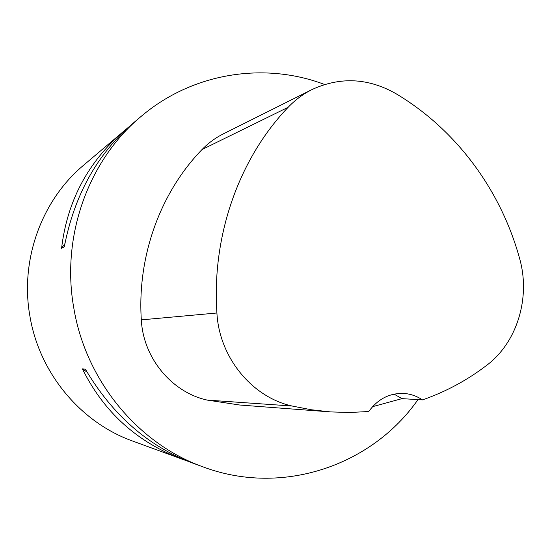 <?xml version="1.0" encoding="UTF-8"?>
<svg xmlns="http://www.w3.org/2000/svg" width="551" height="551" viewBox="0 0 551 551"><rect width="100%" height="100%" fill="white"/><g stroke="black" fill="none" stroke-linecap="round" stroke-linejoin="round"><path stroke-width="0.83" d="M417.975 399.627C372.145 465.368 282.532 496.754 202.995 466.869C138.273 443.824 85.818 380.886 73.813 308.112C60.899 236.269 88.477 160.265 140.725 116.75C192.389 72.525 264.501 61.65 324.573 84.482M187.498 461.111L132.536 441.014C80.687 422.493 39.321 373.11 29.912 316.164C19.829 259.948 41.662 200.22 83.504 165.314L128.156 127.501M182.753 459.438C137.309 442.412 103.857 412.217 82.395 368.867L85.398 369.204C112.232 414.648 147.737 445.842 191.906 462.799L202.995 466.869M140.725 116.75L131.779 124.347C96.652 155.024 74.158 195.86 64.302 246.862L61.588 248.246C67.188 201.012 88.064 161.842 124.23 130.752M328.306 411.749L239.644 405.006L207.245 400.095C171.822 392.381 143.246 358.102 141.318 319.869C137.103 256.098 160.534 192.182 202.031 149.555C208.381 142.998 215.579 137.729 223.61 133.741L311.756 89.682M422.479 399.909C417.073 396.259 411.184 394.123 404.806 393.517C390.122 392.677 378.103 398.676 368.736 411.514L349.685 412.492L330.442 411.907L311.246 409.751L292.085 406.018C251.945 397.161 219.25 357.379 216.908 312.996C211.598 235.491 239.32 158.13 288.139 107.293C295.274 99.827 303.353 93.856 312.383 89.372C340.525 76.603 368.35 78.015 395.845 93.608C456.283 129.568 500.845 190.136 519.614 258.529C530.751 297.464 517.272 342.364 486.712 365.306C467.282 380.19 445.869 391.72 422.479 399.909L402.01 398.628L372.524 406.686M394.034 394.13L402.01 398.628M82.395 368.867L87.092 372.132M64.894 243.638L61.588 248.246M216.908 312.996L141.318 319.869M288.139 107.293L202.031 149.555M292.085 406.018L207.245 400.095"/></g></svg>
